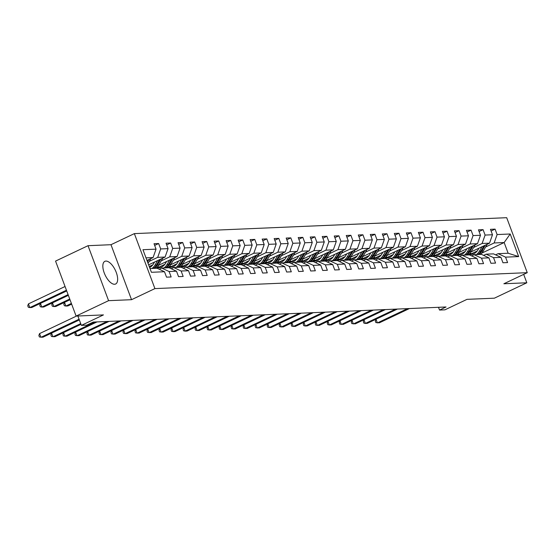 <?xml version="1.0" encoding="UTF-8"?>
<svg xmlns="http://www.w3.org/2000/svg" width="555" height="555" viewBox="0 0 555 555"><rect width="100%" height="100%" fill="white"/><g stroke="black" fill="none" stroke-linecap="round" stroke-linejoin="round"><path stroke-width="0.83" d="M114.58 284.264A12.55 5.64 64.6 0 0 115.62 284.007A12.55 5.64 64.6 0 0 115.822 271.326A12.55 5.64 64.6 0 0 105.908 261.079A12.55 5.64 64.6 0 0 104.867 261.329A12.55 5.64 64.6 0 0 104.666 274.01A12.55 5.64 64.6 0 0 114.58 284.264M88.023 245.692L55.555 261.093L76.111 316.079L108.586 300.671L131.535 299.693L154.914 288.6L134.359 233.62L110.979 244.706L88.023 245.692L108.586 300.671M154.914 288.6L527.25 272.671L506.694 217.692L134.359 233.62M527.25 272.671L503.871 283.765L526.82 282.779L523.677 274.371M526.82 282.779L494.352 298.188L467.005 299.353L444.93 309.829L439.532 310.058L446.033 306.977L93.261 322.073L86.767 325.154L81.377 325.383L103.452 314.907L76.111 316.079M150.003 268.558L157.079 268.252L164.495 271.735L166.528 277.16L171.148 276.959L169.115 271.534L176.511 271.222L178.543 276.647L183.164 276.445L181.131 271.02L188.527 270.708L190.559 276.133L195.18 275.932L193.147 270.507L200.542 270.195L202.575 275.62L207.195 275.419L205.163 269.994L212.558 269.681L214.591 275.1L219.211 274.905L217.178 269.48L224.574 269.161L226.606 274.586L231.227 274.392L229.194 268.967L236.59 268.648L238.622 274.073L243.243 273.879L241.21 268.453L248.605 268.134L250.638 273.56L255.258 273.365L253.226 267.94L260.621 267.621L262.654 273.046L267.274 272.852L265.241 267.427L272.637 267.108L274.67 272.533L279.29 272.332L277.257 266.913L284.653 266.594L286.678 272.019L291.306 271.818L289.273 266.4L296.668 266.081L298.694 271.506L303.321 271.305L301.289 265.88L308.684 265.567L310.71 270.993L315.337 270.791L313.304 265.366L320.7 265.054L322.726 270.479L327.353 270.278L325.32 264.853L332.716 264.541L334.741 269.966L339.369 269.765L337.336 264.34L344.731 264.027L346.757 269.446L351.384 269.251L349.352 263.826L356.747 263.507L358.773 268.932L363.4 268.738L361.367 263.313L368.763 262.994L370.789 268.419L375.416 268.225L373.383 262.799L380.779 262.48L382.804 267.905L387.432 267.711L385.399 262.286L392.794 261.967L394.82 267.392L399.447 267.198L397.415 261.773L404.81 261.454L406.836 266.879L411.463 266.677L409.43 261.259L416.826 260.94L418.852 266.365L423.479 266.164L421.446 260.746L428.842 260.427L430.867 265.852L435.495 265.651L433.462 260.226L440.857 259.913L442.883 265.339L447.51 265.137L445.478 259.712L452.873 259.4L454.899 264.825L459.526 264.624L457.493 259.199L464.889 258.887L466.915 264.312L471.542 264.111L469.509 258.685L476.905 258.373L478.93 263.791L483.558 263.597L481.525 258.172L488.92 257.853L490.946 263.278L495.573 263.084L493.541 257.659L500.936 257.34L502.962 262.765L507.589 262.57L505.556 257.145L518.654 256.583L510.205 233.995L504.155 242.535L494.137 242.965L485.646 246.996M164.495 271.735L151.404 272.297L142.954 249.708L156.052 249.146L154.026 243.721L158.647 243.527L154.658 245.414M510.205 233.995L497.113 234.557L495.088 229.132L490.46 229.333L492.493 234.751L485.098 235.07L483.072 229.645L478.445 229.846L480.477 235.271L473.082 235.584L471.056 230.158L466.429 230.36L468.462 235.785L461.066 236.097L459.04 230.672L454.413 230.873L456.446 236.298L449.05 236.61L447.025 231.185L442.397 231.386L444.43 236.812L437.035 237.124L435.009 231.706L430.382 231.9L432.414 237.325L425.019 237.644L422.993 232.219L418.366 232.413L420.399 237.838L413.003 238.157L410.977 232.732L406.35 232.927L408.383 238.352L400.988 238.671L398.962 233.246L394.334 233.44L396.367 238.865L388.972 239.184L386.946 233.759L382.319 233.953L384.351 239.378L376.956 239.698L374.93 234.272L370.303 234.474L372.336 239.892L364.94 240.211L362.914 234.786L358.287 234.987L360.32 240.405L352.925 240.724L350.899 235.299L346.271 235.5L348.304 240.925L340.909 241.238L338.883 235.813L334.256 236.014L336.288 241.439L328.893 241.751L326.867 236.326L322.24 236.527L324.273 241.952L316.877 242.264L314.851 236.839L310.224 237.041L312.257 242.466L304.861 242.778L302.836 237.36L298.208 237.554L300.241 242.979L292.846 243.298L290.82 237.873L286.193 238.067L288.225 243.492L280.83 243.811L278.804 238.386L274.184 238.581L276.21 244.006L268.814 244.325L266.788 238.9L262.168 239.094L264.194 244.519L256.798 244.838L254.773 239.413L250.152 239.607L252.178 245.032L244.783 245.352L242.757 239.926L238.137 240.128L240.162 245.546L232.767 245.865L230.741 240.44L226.121 240.641L228.147 246.059L220.751 246.378L218.725 240.953L214.105 241.154L216.131 246.58L208.736 246.892L206.71 241.467L202.089 241.668L204.115 247.093L196.72 247.405L194.694 241.98L190.074 242.181L192.099 247.606L184.704 247.918L182.678 242.493L178.058 242.695L180.084 248.12L172.688 248.432L170.662 243.014L166.042 243.208L168.068 248.633L160.672 248.952L158.647 243.527M176.511 271.222L169.095 267.739L161.699 268.058L159.195 269.244M149.205 261.391L157.696 257.36L165.092 257.041L148.622 264.853M161.699 268.058L169.115 271.534M160.672 248.952L157.696 257.36M168.068 248.633L165.092 257.041M188.527 270.708L181.11 267.226L173.715 267.545L171.211 268.731M149.253 266.553L152.826 264.853M161.221 260.871L169.712 256.847L177.107 256.528L158.605 265.304M173.715 267.545L181.131 271.02M172.688 248.432L169.712 256.847M180.084 248.12L177.107 256.528M200.542 270.195L193.126 266.712L185.731 267.031L183.226 268.218M159.035 267.094L164.842 264.34M173.236 260.357L181.728 256.327L189.123 256.015L170.621 264.791M185.731 267.031L193.147 270.507M184.704 247.918L181.728 256.327M192.099 247.606L189.123 256.015M212.558 269.681L205.142 266.199L197.746 266.518L195.242 267.704M171.051 266.58L176.858 263.826M185.252 259.844L193.744 255.813L201.139 255.501L182.637 264.277M197.746 266.518L205.163 269.994M196.72 247.405L193.744 255.813M204.115 247.093L201.139 255.501M224.574 269.161L217.158 265.685L209.762 266.005L207.258 267.191M183.067 266.067L188.873 263.313M197.268 259.331L205.759 255.3L213.155 254.988L194.652 263.764M209.762 266.005L217.178 269.48M208.736 246.892L205.759 255.3M216.131 246.58L213.155 254.988M236.59 268.648L229.173 265.172L221.778 265.484L219.274 266.677M195.082 265.554L200.889 262.799M209.284 258.817L217.775 254.787L225.17 254.474L206.668 263.25M221.778 265.484L229.194 268.967M220.751 246.378L217.775 254.787M228.147 246.059L225.17 254.474M248.605 268.134L241.189 264.659L233.794 264.971L231.289 266.164M207.098 265.04L212.905 262.286M221.299 258.304L229.791 254.273L237.186 253.954L218.684 262.737M233.794 264.971L241.21 268.453M232.767 245.865L229.791 254.273M240.162 245.546L237.186 253.954M260.621 267.621L253.205 264.145L245.809 264.457L243.305 265.651M219.114 264.527L224.921 261.773M233.315 257.791L241.807 253.76L249.202 253.441L230.7 262.224M245.809 264.457L253.226 267.94M244.783 245.352L241.807 253.76M252.178 245.032L249.202 253.441M272.637 267.108L265.221 263.632L257.825 263.944L255.321 265.137M231.13 264.013L236.936 261.259M245.331 257.277L253.822 253.246L261.218 252.927L242.715 261.71M257.825 263.944L265.241 267.427M256.798 244.838L253.822 253.246M264.194 244.519L261.218 252.927M284.653 266.594L277.236 263.112L269.841 263.431L267.337 264.624M243.145 263.5L248.952 260.746M257.347 256.764L265.838 252.733L273.233 252.414L254.731 261.19M269.841 263.431L277.257 266.913M268.814 244.325L265.838 252.733M276.21 244.006L273.233 252.414M296.668 266.081L289.252 262.598L281.857 262.917L279.352 264.104M255.161 262.987L260.968 260.233M269.362 256.25L277.854 252.22L285.249 251.901L266.747 260.677M281.857 262.917L289.273 266.4M280.83 243.811L277.854 252.22M288.225 243.492L285.249 251.901M308.684 265.567L301.268 262.085L293.873 262.404L291.368 263.59M267.177 262.473L272.984 259.719M281.378 255.737L289.87 251.706L297.265 251.387L278.763 260.163M293.873 262.404L301.289 265.88M292.846 243.298L289.87 251.706M300.241 242.979L297.265 251.387M320.7 265.054L313.284 261.572L305.888 261.891L303.384 263.077M279.193 261.953L284.999 259.199M293.394 255.217L301.885 251.193L309.281 250.874L290.778 259.65M305.888 261.891L313.304 265.366M304.861 242.778L301.885 251.193M312.257 242.466L309.281 250.874M332.716 264.541L325.299 261.058L317.904 261.377L315.4 262.564M291.208 261.44L297.015 258.685M305.41 254.703L313.901 250.673L321.296 250.361L302.794 259.136M317.904 261.377L325.32 264.853M316.877 242.264L313.901 250.673M324.273 241.952L321.296 250.361M344.731 264.027L337.315 260.545L329.92 260.864L327.415 262.05M303.224 260.926L309.031 258.172M317.425 254.19L325.917 250.159L333.312 249.847L314.81 258.623M329.92 260.864L337.336 264.34M328.893 241.751L325.917 250.159M336.288 241.439L333.312 249.847M356.747 263.507L349.331 260.031L341.935 260.35L339.431 261.537M315.24 260.413L321.047 257.659M329.441 253.677L337.933 249.646L345.328 249.334L326.826 258.11M341.935 260.35L349.352 263.826M340.909 241.238L337.933 249.646M348.304 240.925L345.328 249.334M368.763 262.994L361.347 259.518L353.951 259.83L351.447 261.023M327.256 259.9L333.062 257.145M341.457 253.163L349.948 249.133L357.344 248.82L338.841 257.596M353.951 259.83L361.367 263.313M352.925 240.724L349.948 249.133M360.32 240.405L357.344 248.82M380.779 262.48L373.362 259.005L365.967 259.317L363.463 260.51M339.272 259.386L345.078 256.632M353.473 252.65L361.964 248.619L369.359 248.3L350.857 257.083M365.967 259.317L373.383 262.799M364.94 240.211L361.964 248.619M372.336 239.892L369.359 248.3M392.794 261.967L385.378 258.491L377.983 258.803L375.478 259.997M351.287 258.873L357.094 256.119M365.488 252.136L373.98 248.106L381.375 247.787L362.873 256.57M377.983 258.803L385.399 262.286M376.956 239.698L373.98 248.106M384.351 239.378L381.375 247.787M404.81 261.454L397.394 257.978L389.998 258.29L387.494 259.483M363.303 258.359L369.11 255.605M377.504 251.623L385.996 247.592L393.391 247.273L374.889 256.056M389.998 258.29L397.415 261.773M388.972 239.184L385.996 247.592M396.367 238.865L393.391 247.273M416.826 260.94L409.41 257.458L402.014 257.777L399.51 258.97M375.319 257.846L381.125 255.092M389.52 251.11L398.011 247.079L405.407 246.76L386.904 255.536M402.014 257.777L409.43 261.259M400.988 238.671L398.011 247.079M408.383 238.352L405.407 246.76M428.842 260.427L421.425 256.944L414.03 257.263L411.526 258.45M387.335 257.333L393.141 254.578M401.536 250.596L410.027 246.566L417.422 246.247L398.92 255.023M414.03 257.263L421.446 260.746M413.003 238.157L410.027 246.566M420.399 237.838L417.422 246.247M440.857 259.913L433.441 256.431L426.046 256.75L423.541 257.936M399.35 256.819L405.157 254.065M413.551 250.083L422.043 246.052L429.438 245.733L410.936 254.509M426.046 256.75L433.462 260.226M425.019 237.644L422.043 246.052M432.414 237.325L429.438 245.733M452.873 259.4L445.457 255.917L438.062 256.237L435.557 257.423M411.366 256.299L417.173 253.545M425.567 249.563L434.059 245.539L441.454 245.22L422.952 253.996M438.062 256.237L445.478 259.712M437.035 237.124L434.059 245.539M444.43 236.812L441.454 245.22M464.889 258.887L457.473 255.404L450.077 255.723L447.573 256.909M423.382 255.786L429.188 253.031M437.583 249.049L446.074 245.019L453.47 244.706L434.967 253.482M450.077 255.723L457.493 259.199M449.05 236.61L446.074 245.019M456.446 236.298L453.47 244.706M476.905 258.373L469.488 254.891L462.093 255.21L459.589 256.396M435.397 255.272L441.204 252.518M449.599 248.536L458.09 244.505L465.485 244.193L446.983 252.969M462.093 255.21L469.509 258.685M461.066 236.097L458.09 244.505M468.462 235.785L465.485 244.193M488.92 257.853L481.504 254.377L474.109 254.696L471.604 255.883M447.413 254.759L453.22 252.005M461.614 248.023L470.106 243.992L477.501 243.68L458.999 252.456M474.109 254.696L481.525 258.172M473.082 235.584L470.106 243.992M480.477 235.271L477.501 243.68M500.936 257.34L493.52 253.864L486.125 254.176L483.62 255.369M459.429 254.245L465.236 251.491M473.63 247.509L482.122 243.478L489.517 243.166L471.015 251.942M486.125 254.176L493.541 257.659M485.098 235.07L482.122 243.478M492.493 234.751L489.517 243.166M518.654 256.583L508.151 253.24L498.14 253.663L495.636 254.856M471.445 253.732L477.251 250.978M481.601 253.233L504.155 242.535L508.151 253.24M498.14 253.663L505.556 257.145M497.113 234.557L494.137 242.965M77.866 316.003L81.377 325.383M438.506 307.303L439.532 310.058M146.971 260.448L153.076 257.555L146.007 257.86M156.052 249.146L153.076 257.555M495.088 229.132L491.099 231.026M483.072 229.645L479.083 231.539M471.056 230.158L467.067 232.052M459.04 230.672L455.051 232.566M447.025 231.185L443.036 233.079M435.009 231.706L431.02 233.593M422.993 232.219L419.004 234.106M410.977 232.732L406.988 234.619M398.962 233.246L394.973 235.14M386.946 233.759L382.957 235.653M374.93 234.272L370.941 236.166M362.914 234.786L358.925 236.68M350.899 235.299L346.91 237.193M338.883 235.813L334.894 237.706M326.867 236.326L322.878 238.22M314.851 236.839L310.862 238.733M302.836 237.36L298.847 239.247M290.82 237.873L286.831 239.76M278.804 238.386L274.815 240.273M266.788 238.9L262.799 240.794M254.773 239.413L250.784 241.307M242.757 239.926L238.768 241.82M230.741 240.44L226.752 242.334M218.725 240.953L214.736 242.847M206.71 241.467L202.721 243.361M194.694 241.98L190.705 243.874M182.678 242.493L178.689 244.387M170.662 243.014L166.673 244.901M131.535 299.693L110.979 244.706M376.006 319.222L377.386 322.92L407.509 308.629M375.985 319.229L375.305 321.095L375.86 322.58L379.308 322.837L409.437 308.545M478.986 248.161L477.91 249.993A10.219 8.97 87.6 0 1 470.876 254.454A10.219 8.97 87.6 0 1 469.003 254.308M482.066 246.698L479.444 251.165A12.307 10.802 87.6 0 1 476.384 254.592M487.248 244.242A4.267 3.739 87.6 0 1 487.11 244.498L483.294 250.999A12.307 10.802 87.6 0 1 480.235 254.433M472.791 254.134A10.219 8.97 87.6 0 1 470.161 253.101M484.043 245.761L480.901 251.103A12.307 10.802 87.6 0 1 477.848 254.53M469.377 253.954A10.219 8.97 -92.4 0 0 471.604 254.391M478.771 254.495A12.307 10.802 -92.4 0 0 481.83 251.061L485.292 245.171M472.062 254.315A10.219 8.97 87.6 0 1 469.669 253.663M397.422 309.059L367.292 323.35L365.37 323.433L363.844 323.093L363.289 321.609L363.969 319.742L365.37 323.433L395.493 309.142M351.974 320.249L353.355 323.947L383.477 309.655M351.953 320.256L351.273 322.122L351.828 323.607L355.276 323.863L385.406 309.572M466.97 248.675L465.895 250.506A10.219 8.97 87.6 0 1 458.86 254.967A10.219 8.97 87.6 0 1 456.987 254.821M470.05 247.211L467.428 251.679A12.307 10.802 87.6 0 1 464.368 255.113M475.233 244.755A4.267 3.739 87.6 0 1 475.094 245.012L471.278 251.512A12.307 10.802 87.6 0 1 468.219 254.946M460.775 254.648A10.219 8.97 87.6 0 1 458.152 253.614M472.027 246.274L468.885 251.616A12.307 10.802 87.6 0 1 465.832 255.05M457.362 254.468A10.219 8.97 -92.4 0 0 459.589 254.905M466.755 255.009A12.307 10.802 -92.4 0 0 469.814 251.575L473.276 245.685M460.046 254.828A10.219 8.97 87.6 0 1 457.653 254.176M454.954 249.188L453.879 251.02A10.219 8.97 87.6 0 1 446.844 255.48A10.219 8.97 87.6 0 1 444.971 255.342M458.035 247.724L455.412 252.192A12.307 10.802 87.6 0 1 452.353 255.626M463.217 245.268A4.267 3.739 87.6 0 1 463.078 245.525L459.262 252.025A12.307 10.802 87.6 0 1 456.203 255.46M448.759 255.161A10.219 8.97 87.6 0 1 446.137 254.128M460.012 246.788L456.869 252.13A12.307 10.802 87.6 0 1 453.817 255.564M445.346 254.981A10.219 8.97 -92.4 0 0 447.573 255.418M454.739 255.522A12.307 10.802 -92.4 0 0 457.799 252.088L461.26 246.198M448.031 255.342A10.219 8.97 87.6 0 1 445.637 254.689M339.958 320.762L341.339 324.46L371.462 310.169M339.938 320.769L339.258 322.635L339.813 324.12L343.261 324.377L373.39 310.085M361.374 310.599L331.245 324.89L329.323 324.973L327.797 324.633L327.242 323.149L327.922 321.283L329.323 324.973L359.446 310.682M315.927 321.789L317.307 325.487L347.43 311.195M315.906 321.796L315.226 323.662L315.781 325.147L319.229 325.403L349.359 311.112M442.939 249.701L441.863 251.533A10.219 8.97 87.6 0 1 434.829 255.994A10.219 8.97 87.6 0 1 432.956 255.855M446.019 248.245L443.396 252.705A12.307 10.802 87.6 0 1 440.337 256.139M451.201 245.782A4.267 3.739 87.6 0 1 451.062 246.038L447.247 252.546A12.307 10.802 87.6 0 1 444.187 255.973M436.743 255.675A10.219 8.97 87.6 0 1 434.121 254.641M447.996 247.301L444.853 252.643A12.307 10.802 87.6 0 1 441.801 256.077M433.33 255.494A10.219 8.97 -92.4 0 0 435.557 255.931M442.723 256.035A12.307 10.802 -92.4 0 0 445.783 252.608L449.245 246.711M436.015 255.855A10.219 8.97 87.6 0 1 433.621 255.203M430.923 250.215L429.848 252.046A10.219 8.97 87.6 0 1 422.813 256.507A10.219 8.97 87.6 0 1 420.94 256.368M434.003 248.758L431.381 253.219A12.307 10.802 87.6 0 1 428.321 256.653M439.185 246.295A4.267 3.739 87.6 0 1 439.047 246.559L435.231 253.059A12.307 10.802 87.6 0 1 432.172 256.486M424.728 256.188A10.219 8.97 87.6 0 1 422.105 255.154M435.98 247.814L432.838 253.156A12.307 10.802 87.6 0 1 429.785 256.59M421.314 256.008A10.219 8.97 -92.4 0 0 423.541 256.445M430.708 256.549A12.307 10.802 -92.4 0 0 433.767 253.122L437.229 247.225M423.999 256.368A10.219 8.97 87.6 0 1 421.606 255.723M418.907 250.728L417.832 252.56A10.219 8.97 87.6 0 1 410.797 257.021A10.219 8.97 87.6 0 1 408.924 256.882M421.987 249.271L419.365 253.732A12.307 10.802 87.6 0 1 416.305 257.166M427.17 246.808A4.267 3.739 87.6 0 1 427.031 247.072L423.215 253.573A12.307 10.802 87.6 0 1 420.156 257M412.712 256.701A10.219 8.97 87.6 0 1 410.089 255.668M423.964 248.335L420.822 253.67A12.307 10.802 87.6 0 1 417.769 257.104M409.299 256.528A10.219 8.97 -92.4 0 0 411.526 256.958M418.692 257.062A12.307 10.802 -92.4 0 0 421.751 253.635L425.213 247.738M411.983 256.882A10.219 8.97 87.6 0 1 409.59 256.237M406.891 251.242L405.816 253.073A10.219 8.97 87.6 0 1 398.781 257.541A10.219 8.97 87.6 0 1 396.908 257.395M409.972 249.785L407.349 254.252A12.307 10.802 87.6 0 1 404.29 257.68M415.154 247.322A4.267 3.739 87.6 0 1 415.015 247.585L411.2 254.086A12.307 10.802 87.6 0 1 408.14 257.513M400.696 257.215A10.219 8.97 87.6 0 1 398.074 256.188M411.949 248.848L408.806 254.19A12.307 10.802 87.6 0 1 405.754 257.617M397.283 257.041A10.219 8.97 -92.4 0 0 399.51 257.471M406.676 257.575A12.307 10.802 -92.4 0 0 409.736 254.148L413.197 248.251M399.968 257.395A10.219 8.97 87.6 0 1 397.574 256.75M394.876 251.755L393.8 253.586A10.219 8.97 87.6 0 1 386.766 258.054A10.219 8.97 87.6 0 1 384.892 257.909M397.956 250.298L395.333 254.766A12.307 10.802 87.6 0 1 392.274 258.193M403.138 247.835A4.267 3.739 87.6 0 1 402.999 248.099L399.184 254.599A12.307 10.802 87.6 0 1 396.124 258.026M388.68 257.728A10.219 8.97 87.6 0 1 386.058 256.701M399.933 249.361L396.797 254.703A12.307 10.802 87.6 0 1 393.738 258.13M385.267 257.555A10.219 8.97 -92.4 0 0 387.494 257.985M394.66 258.089A12.307 10.802 -92.4 0 0 397.72 254.662L401.182 248.765M387.952 257.909A10.219 8.97 87.6 0 1 385.558 257.263M382.86 252.275L381.785 254.1A10.219 8.97 87.6 0 1 374.75 258.568A10.219 8.97 87.6 0 1 372.877 258.422M385.94 250.811L383.318 255.279A12.307 10.802 87.6 0 1 380.258 258.706M391.122 248.349A4.267 3.739 87.6 0 1 390.984 248.612L387.168 255.113A12.307 10.802 87.6 0 1 384.109 258.54M376.665 258.241A10.219 8.97 87.6 0 1 374.042 257.215M387.917 249.875L384.781 255.217A12.307 10.802 87.6 0 1 381.722 258.644M373.251 258.068A10.219 8.97 -92.4 0 0 375.478 258.498M382.645 258.602A12.307 10.802 -92.4 0 0 385.704 255.175L389.166 249.278M375.936 258.422A10.219 8.97 87.6 0 1 373.543 257.777M370.844 252.789L369.769 254.613A10.219 8.97 87.6 0 1 362.734 259.081A10.219 8.97 87.6 0 1 360.861 258.935M373.924 251.325L371.302 255.793A12.307 10.802 87.6 0 1 368.242 259.22M379.107 248.862A4.267 3.739 87.6 0 1 378.968 249.126L375.152 255.626A12.307 10.802 87.6 0 1 372.093 259.06M364.649 258.762A10.219 8.97 87.6 0 1 362.026 257.728M375.901 250.388L372.766 255.73A12.307 10.802 87.6 0 1 369.706 259.157M361.236 258.581A10.219 8.97 -92.4 0 0 363.463 259.012M370.629 259.123A12.307 10.802 -92.4 0 0 373.688 255.689L377.15 249.799M363.92 258.935A10.219 8.97 87.6 0 1 361.527 258.29M358.828 253.302L357.753 255.127A10.219 8.97 87.6 0 1 350.718 259.594A10.219 8.97 87.6 0 1 348.845 259.449M361.909 251.838L359.286 256.306A12.307 10.802 87.6 0 1 356.227 259.733M367.091 249.375A4.267 3.739 87.6 0 1 366.952 249.639L363.137 256.139A12.307 10.802 87.6 0 1 360.077 259.574M352.633 259.275A10.219 8.97 87.6 0 1 350.011 258.241M363.886 250.902L360.75 256.243A12.307 10.802 87.6 0 1 357.691 259.671M349.22 259.095A10.219 8.97 -92.4 0 0 351.447 259.525M358.613 259.636A12.307 10.802 -92.4 0 0 361.673 256.202L365.135 250.312M351.905 259.449A10.219 8.97 87.6 0 1 349.511 258.803M346.813 253.815L345.737 255.647A10.219 8.97 87.6 0 1 338.703 260.108A10.219 8.97 87.6 0 1 336.829 259.962M349.893 252.352L347.27 256.819A12.307 10.802 87.6 0 1 344.211 260.246M355.075 249.896A4.267 3.739 87.6 0 1 354.936 250.152L351.121 256.653A12.307 10.802 87.6 0 1 348.061 260.087M340.617 259.789A10.219 8.97 87.6 0 1 337.995 258.755M351.87 251.415L348.734 256.757A12.307 10.802 87.6 0 1 345.675 260.184M337.204 259.608A10.219 8.97 -92.4 0 0 339.431 260.045M346.598 260.149A12.307 10.802 -92.4 0 0 349.657 256.715L353.119 250.825M339.889 259.969A10.219 8.97 87.6 0 1 337.495 259.317M334.797 254.329L333.721 256.16A10.219 8.97 87.6 0 1 326.687 260.621A10.219 8.97 87.6 0 1 324.814 260.475M337.877 252.865L335.255 257.333A12.307 10.802 87.6 0 1 332.195 260.767M343.059 250.409A4.267 3.739 87.6 0 1 342.921 250.666L339.105 257.166A12.307 10.802 87.6 0 1 336.046 260.6M328.602 260.302A10.219 8.97 87.6 0 1 325.979 259.268M339.854 251.928L336.719 257.27A12.307 10.802 87.6 0 1 333.659 260.704M325.188 260.122A10.219 8.97 -92.4 0 0 327.415 260.559M334.582 260.663A12.307 10.802 -92.4 0 0 337.641 257.229L341.103 251.339M327.873 260.482A10.219 8.97 87.6 0 1 325.48 259.83M322.781 254.842L321.706 256.674A10.219 8.97 87.6 0 1 314.671 261.134A10.219 8.97 87.6 0 1 312.798 260.996M325.861 253.378L323.239 257.846A12.307 10.802 87.6 0 1 320.179 261.28M331.044 250.922A4.267 3.739 87.6 0 1 330.905 251.179L327.089 257.68A12.307 10.802 87.6 0 1 324.03 261.114M316.586 260.815A10.219 8.97 87.6 0 1 313.964 259.782M327.839 252.442L324.703 257.784A12.307 10.802 87.6 0 1 321.643 261.218M313.173 260.635A10.219 8.97 -92.4 0 0 315.4 261.072M322.566 261.176A12.307 10.802 -92.4 0 0 325.625 257.742L329.087 251.852M315.857 260.996A10.219 8.97 87.6 0 1 313.464 260.344M310.765 255.355L309.69 257.187A10.219 8.97 87.6 0 1 302.655 261.648A10.219 8.97 87.6 0 1 300.782 261.509M313.846 253.899L311.223 258.359A12.307 10.802 87.6 0 1 308.164 261.793M319.028 251.436A4.267 3.739 87.6 0 1 318.889 251.692L315.074 258.2A12.307 10.802 87.6 0 1 312.014 261.627M304.57 261.329A10.219 8.97 87.6 0 1 301.948 260.295M315.823 252.955L312.687 258.297A12.307 10.802 87.6 0 1 309.628 261.731M301.157 261.148A10.219 8.97 -92.4 0 0 303.384 261.585M310.55 261.689A12.307 10.802 -92.4 0 0 313.61 258.262L317.072 252.365M303.842 261.509A10.219 8.97 87.6 0 1 301.448 260.857M298.75 255.869L297.674 257.7A10.219 8.97 87.6 0 1 290.64 262.161A10.219 8.97 87.6 0 1 288.767 262.022M301.83 254.412L299.207 258.873A12.307 10.802 87.6 0 1 296.148 262.307M307.012 251.949A4.267 3.739 87.6 0 1 306.873 252.213L303.058 258.713A12.307 10.802 87.6 0 1 299.998 262.14M292.554 261.842A10.219 8.97 87.6 0 1 289.932 260.808M303.807 253.469L300.671 258.81A12.307 10.802 87.6 0 1 297.612 262.244M289.141 261.662A10.219 8.97 -92.4 0 0 291.368 262.099M298.534 262.203A12.307 10.802 -92.4 0 0 301.594 258.776L305.056 252.879M291.826 262.022A10.219 8.97 87.6 0 1 289.433 261.377M286.734 256.382L285.659 258.214A10.219 8.97 87.6 0 1 278.624 262.675A10.219 8.97 87.6 0 1 276.751 262.536M289.814 254.925L287.192 259.386A12.307 10.802 87.6 0 1 284.132 262.82M294.996 252.463A4.267 3.739 87.6 0 1 294.858 252.726L291.042 259.227A12.307 10.802 87.6 0 1 287.983 262.654M280.539 262.355A10.219 8.97 87.6 0 1 277.916 261.322M291.791 253.989L288.655 259.324A12.307 10.802 87.6 0 1 285.596 262.758M277.125 262.182A10.219 8.97 -92.4 0 0 279.352 262.612M286.519 262.716A12.307 10.802 -92.4 0 0 289.578 259.289L293.04 253.392M279.81 262.536A10.219 8.97 87.6 0 1 277.417 261.891M274.718 256.896L273.643 258.727A10.219 8.97 87.6 0 1 266.608 263.195A10.219 8.97 87.6 0 1 264.735 263.049M277.798 255.439L275.176 259.906A12.307 10.802 87.6 0 1 272.116 263.334M282.981 252.976A4.267 3.739 87.6 0 1 282.842 253.24L279.026 259.74A12.307 10.802 87.6 0 1 275.967 263.167M268.523 262.869A10.219 8.97 87.6 0 1 265.9 261.842M279.775 254.502L276.64 259.844A12.307 10.802 87.6 0 1 273.58 263.271M265.11 262.695A10.219 8.97 -92.4 0 0 267.337 263.125M274.503 263.23A12.307 10.802 -92.4 0 0 277.562 259.802L281.024 253.906M267.794 263.049A10.219 8.97 87.6 0 1 265.401 262.404M262.702 257.409L261.627 259.24A10.219 8.97 87.6 0 1 254.592 263.708A10.219 8.97 87.6 0 1 252.719 263.563M265.783 255.952L263.16 260.42A12.307 10.802 87.6 0 1 260.101 263.847M270.965 253.489A4.267 3.739 87.6 0 1 270.826 253.753L267.01 260.253A12.307 10.802 87.6 0 1 263.951 263.68M256.507 263.382A10.219 8.97 87.6 0 1 253.885 262.355M267.76 255.016L264.624 260.357A12.307 10.802 87.6 0 1 261.565 263.785M253.094 263.209A10.219 8.97 -92.4 0 0 255.321 263.639M262.487 263.743A12.307 10.802 -92.4 0 0 265.547 260.316L269.008 254.419M255.779 263.563A10.219 8.97 87.6 0 1 253.385 262.917M250.687 257.929L249.611 259.754A10.219 8.97 87.6 0 1 242.577 264.222A10.219 8.97 87.6 0 1 240.703 264.076M253.767 256.466L251.144 260.933A12.307 10.802 87.6 0 1 248.085 264.36M258.949 254.003A4.267 3.739 87.6 0 1 258.81 254.266L254.995 260.767A12.307 10.802 87.6 0 1 251.935 264.194M244.491 263.896A10.219 8.97 87.6 0 1 241.869 262.869M255.744 255.529L252.608 260.871A12.307 10.802 87.6 0 1 249.549 264.298M241.078 263.722A10.219 8.97 -92.4 0 0 243.305 264.152M250.472 264.256A12.307 10.802 -92.4 0 0 253.531 260.829L256.993 254.932M243.763 264.076A10.219 8.97 87.6 0 1 241.37 263.431M238.671 258.443L237.596 260.267A10.219 8.97 87.6 0 1 230.561 264.735A10.219 8.97 87.6 0 1 228.688 264.589M241.751 256.979L239.129 261.447A12.307 10.802 87.6 0 1 236.069 264.874M246.933 254.516A4.267 3.739 87.6 0 1 246.795 254.78L242.979 261.28A12.307 10.802 87.6 0 1 239.92 264.714M232.476 264.416A10.219 8.97 87.6 0 1 229.853 263.382M243.728 256.042L240.593 261.384A12.307 10.802 87.6 0 1 237.533 264.811M229.062 264.236A10.219 8.97 -92.4 0 0 231.289 264.666M238.456 264.777A12.307 10.802 -92.4 0 0 241.515 261.343L244.977 255.453M231.747 264.589A10.219 8.97 87.6 0 1 229.354 263.944M226.655 258.956L225.58 260.781A10.219 8.97 87.6 0 1 218.545 265.248A10.219 8.97 87.6 0 1 216.672 265.103M229.735 257.492L227.113 261.96A12.307 10.802 87.6 0 1 224.053 265.387M234.918 255.029A4.267 3.739 87.6 0 1 234.779 255.293L230.963 261.793A12.307 10.802 87.6 0 1 227.904 265.228M220.46 264.929A10.219 8.97 87.6 0 1 217.838 263.896M231.713 256.556L228.577 261.898A12.307 10.802 87.6 0 1 225.517 265.325M217.047 264.749A10.219 8.97 -92.4 0 0 219.274 265.179M226.44 265.29A12.307 10.802 -92.4 0 0 229.499 261.856L232.961 255.966M219.731 265.103A10.219 8.97 87.6 0 1 217.338 264.457M337.343 311.632L307.213 325.917L305.292 326L303.765 325.667L303.21 324.175L303.89 322.309L305.292 326L335.414 311.709M291.895 322.816L293.276 326.513L323.399 312.229M291.875 322.823L291.195 324.689L291.75 326.18L295.198 326.437L325.327 312.146M279.88 323.329L281.26 327.027L311.383 312.743M279.859 323.336L279.179 325.209L279.734 326.694L283.189 326.95L313.311 312.659M301.296 313.173L271.173 327.464L269.244 327.547L267.718 327.207L267.163 325.723L267.843 323.849L269.244 327.547L299.367 313.256M255.848 324.363L257.229 328.06L287.351 313.769M255.827 324.37L255.147 326.236L255.702 327.721L259.157 327.977L289.28 313.686M277.264 314.199L247.142 328.491L243.687 328.234L243.132 326.749L243.811 324.883L245.213 328.574L275.335 314.283M265.248 314.713L235.126 329.004L231.671 328.747L231.116 327.263L231.803 325.397L233.197 329.087L263.32 314.796M219.801 325.903L221.181 329.601L251.304 315.309M219.787 325.91L219.1 327.776L219.655 329.261L223.11 329.517L253.233 315.226M241.217 315.74L211.094 330.031L207.639 329.774L207.084 328.289L207.771 326.423L209.166 330.114L239.288 315.823M195.769 326.93L197.15 330.627L227.273 316.336M195.755 326.937L195.069 328.803L195.624 330.287L199.078 330.544L229.201 316.253M217.185 316.766L187.063 331.058L185.134 331.141L183.608 330.801L183.053 329.316L183.74 327.45L185.134 331.141L215.257 316.85M205.17 317.287L175.047 331.571L173.118 331.654L171.592 331.321L171.037 329.83L171.724 327.963L173.118 331.654L203.241 317.363M159.722 328.47L161.103 332.168L191.225 317.883M159.708 328.477L159.021 330.343L159.576 331.834L163.031 332.091L193.154 317.8M181.138 318.313L151.016 332.605L147.561 332.348L147.006 330.863L147.692 328.99L149.087 332.681L179.209 318.397M135.691 329.497L137.071 333.201L167.194 318.91M135.677 329.503L134.99 331.377L135.545 332.861L139 333.118L169.122 318.827M157.107 319.34L126.984 333.631L123.529 333.375L122.974 331.89L123.661 330.024L125.055 333.715L155.178 319.423M145.091 319.853L114.968 334.145L111.513 333.888L110.958 332.403L111.645 330.537L113.04 334.228L143.162 319.937M99.643 331.044L101.024 334.741L131.147 320.45M99.629 331.051L98.943 332.917L99.498 334.401L102.953 334.658L133.075 320.367M214.639 259.469L213.564 261.301A10.219 8.97 87.6 0 1 206.529 265.762A10.219 8.97 87.6 0 1 204.656 265.616M217.72 258.006L215.097 262.473A12.307 10.802 87.6 0 1 212.038 265.9M222.902 255.55A4.267 3.739 87.6 0 1 222.763 255.806L218.948 262.307A12.307 10.802 87.6 0 1 215.888 265.741M208.444 265.443A10.219 8.97 87.6 0 1 205.822 264.409M219.697 257.069L216.561 262.411A12.307 10.802 87.6 0 1 213.502 265.838M205.031 265.262A10.219 8.97 -92.4 0 0 207.258 265.699M214.424 265.803A12.307 10.802 -92.4 0 0 217.484 262.369L220.946 256.479M207.716 265.623A10.219 8.97 87.6 0 1 205.322 264.971M202.624 259.983L201.548 261.814A10.219 8.97 87.6 0 1 194.514 266.275A10.219 8.97 87.6 0 1 192.641 266.129M205.704 258.519L203.081 262.987A12.307 10.802 87.6 0 1 200.022 266.421M210.886 256.063A4.267 3.739 87.6 0 1 210.747 256.32L206.932 262.82A12.307 10.802 87.6 0 1 203.872 266.254M196.428 265.956A10.219 8.97 87.6 0 1 193.806 264.922M207.681 257.582L204.545 262.924A12.307 10.802 87.6 0 1 201.486 266.358M193.015 265.776A10.219 8.97 -92.4 0 0 195.242 266.213M202.408 266.317A12.307 10.802 -92.4 0 0 205.468 262.883L208.93 256.993M195.7 266.136A10.219 8.97 87.6 0 1 193.306 265.484M87.628 331.557L89.008 335.255L119.131 320.963M87.614 331.564L86.927 333.43L87.482 334.915L90.937 335.171L121.059 320.88M190.608 260.496L189.532 262.328A10.219 8.97 87.6 0 1 182.498 266.788A10.219 8.97 87.6 0 1 180.625 266.65M193.688 259.032L191.066 263.5A12.307 10.802 87.6 0 1 188.006 266.934M198.87 256.576A4.267 3.739 87.6 0 1 198.732 256.833L194.916 263.334A12.307 10.802 87.6 0 1 191.857 266.768M184.413 266.469A10.219 8.97 87.6 0 1 181.79 265.436M195.665 258.096L192.529 263.438A12.307 10.802 87.6 0 1 189.47 266.872M180.999 266.289A10.219 8.97 -92.4 0 0 183.226 266.726M190.393 266.83A12.307 10.802 -92.4 0 0 193.452 263.396L196.914 257.506M183.684 266.65A10.219 8.97 87.6 0 1 181.291 265.998M75.612 332.07L76.992 335.768L107.115 321.477M75.598 332.077L74.911 333.943L75.466 335.428L78.921 335.685L109.044 321.394M178.592 261.01L177.517 262.841A10.219 8.97 87.6 0 1 170.482 267.302A10.219 8.97 87.6 0 1 168.609 267.163M181.672 259.553L179.05 264.013A12.307 10.802 87.6 0 1 175.99 267.448M186.855 257.09A4.267 3.739 87.6 0 1 186.716 257.347L182.9 263.854A12.307 10.802 87.6 0 1 179.841 267.281M172.397 266.983A10.219 8.97 87.6 0 1 169.774 265.949M183.65 258.609L180.514 263.951A12.307 10.802 87.6 0 1 177.454 267.385M168.984 266.802A10.219 8.97 -92.4 0 0 171.211 267.239M178.377 267.344A12.307 10.802 -92.4 0 0 181.436 263.916L184.898 258.019M171.668 267.163A10.219 8.97 87.6 0 1 169.275 266.511M71.387 303.432L65.878 306.048L67.807 305.965L71.65 304.14M64.498 302.35L65.878 306.048L64.352 305.708L63.797 304.223L64.484 302.357M97.028 321.907L66.905 336.198L63.45 335.942L62.895 334.457L63.582 332.591L64.977 336.281L95.099 321.99M166.576 261.523L165.501 263.354A10.219 8.97 87.6 0 1 158.466 267.815A10.219 8.97 87.6 0 1 156.593 267.676M169.657 260.066L167.034 264.527A12.307 10.802 87.6 0 1 163.975 267.961M174.839 257.603A4.267 3.739 87.6 0 1 174.7 257.867L170.885 264.367A12.307 10.802 87.6 0 1 167.825 267.794M160.381 267.496A10.219 8.97 87.6 0 1 157.759 266.462M171.634 259.123L168.498 264.464A12.307 10.802 87.6 0 1 165.439 267.899M156.975 267.316A10.219 8.97 -92.4 0 0 159.195 267.753M166.361 267.857A12.307 10.802 -92.4 0 0 169.421 264.43L172.882 258.533M159.653 267.676A10.219 8.97 87.6 0 1 157.259 267.031M69.736 299.034L53.863 306.561L55.791 306.478L69.999 299.735M52.482 302.863L53.863 306.561L52.336 306.221L51.782 304.737L52.468 302.87M80.981 324.335L54.889 336.712L51.435 336.455L50.88 334.97L51.566 333.104L52.961 336.795L80.718 323.627M154.561 262.036L153.485 263.868A10.219 8.97 87.6 0 1 149.621 267.524M157.641 260.579L155.018 265.04A12.307 10.802 87.6 0 1 151.959 268.474M162.823 258.117A4.267 3.739 87.6 0 1 162.684 258.38L158.869 264.881A12.307 10.802 87.6 0 1 155.809 268.308M159.618 259.643L156.482 264.978A12.307 10.802 87.6 0 1 153.423 268.412M154.345 268.37A12.307 10.802 -92.4 0 0 157.405 264.943L160.867 259.046M68.092 294.629L41.847 307.075L43.776 306.991L68.355 295.329M40.466 303.377L41.847 307.075L40.321 306.735L39.766 305.25L40.453 303.384M76.521 316.059L39.558 333.597L40.945 337.308L79.074 319.222M39.558 333.597L38.864 335.484L39.419 336.975L42.874 337.225L79.337 319.93M150.807 258.63A4.267 3.739 87.6 0 1 150.669 258.894L148.053 263.341M65.053 286.505L28.444 303.876L29.831 307.588L31.76 307.505L66.711 290.931M147.602 260.156L147.151 260.919M147.498 261.856L148.851 259.56M66.447 290.223L29.831 307.588L28.305 307.248L27.75 305.763L28.444 303.876M480.901 251.103L479.444 251.165M483.294 250.999L481.83 251.061M487.11 244.498L486.659 244.519M468.885 251.616L467.428 251.679M471.278 251.512L469.814 251.575M475.094 245.012L474.643 245.032M456.869 252.13L455.412 252.192M459.262 252.025L457.799 252.088M463.078 245.525L462.627 245.546M444.853 252.643L443.396 252.705M447.247 252.546L445.783 252.608M451.062 246.038L450.611 246.059M432.838 253.156L431.381 253.219M435.231 253.059L433.767 253.122M439.047 246.559L438.596 246.573M420.822 253.67L419.365 253.732M423.215 253.573L421.751 253.635M427.031 247.072L426.58 247.086M408.806 254.19L407.349 254.252M411.2 254.086L409.736 254.148M415.015 247.585L414.564 247.599M396.797 254.703L395.333 254.766M399.184 254.599L397.72 254.662M402.999 248.099L402.548 248.12M384.781 255.217L383.318 255.279M387.168 255.113L385.704 255.175M390.984 248.612L390.533 248.633M372.766 255.73L371.302 255.793M375.152 255.626L373.688 255.689M378.968 249.126L378.517 249.146M360.75 256.243L359.286 256.306M363.137 256.139L361.673 256.202M366.952 249.639L366.501 249.66M348.734 256.757L347.27 256.819M351.121 256.653L349.657 256.715M354.936 250.152L354.485 250.173M336.719 257.27L335.255 257.333M339.105 257.166L337.641 257.229M342.921 250.666L342.47 250.687M324.703 257.784L323.239 257.846M327.089 257.68L325.625 257.742M330.905 251.179L330.454 251.2M312.687 258.297L311.223 258.359M315.074 258.2L313.61 258.262M318.889 251.692L318.438 251.713M300.671 258.81L299.207 258.873M303.058 258.713L301.594 258.776M306.873 252.213L306.422 252.227M288.655 259.324L287.192 259.386M291.042 259.227L289.578 259.289M294.858 252.726L294.407 252.74M276.64 259.844L275.176 259.906M279.026 259.74L277.562 259.802M282.842 253.24L282.391 253.253M264.624 260.357L263.16 260.42M267.01 260.253L265.547 260.316M270.826 253.753L270.375 253.774M252.608 260.871L251.144 260.933M254.995 260.767L253.531 260.829M258.81 254.266L258.359 254.287M240.593 261.384L239.129 261.447M242.979 261.28L241.515 261.343M246.795 254.78L246.344 254.8M228.577 261.898L227.113 261.96M230.963 261.793L229.499 261.856M234.779 255.293L234.328 255.314M216.561 262.411L215.097 262.473M218.948 262.307L217.484 262.369M222.763 255.806L222.312 255.827M204.545 262.924L203.081 262.987M206.932 262.82L205.468 262.883M210.747 256.32L210.296 256.341M192.529 263.438L191.066 263.5M194.916 263.334L193.452 263.396M198.732 256.833L198.281 256.854M180.514 263.951L179.05 264.013M182.9 263.854L181.436 263.916M186.716 257.347L186.265 257.367M168.498 264.464L167.034 264.527M170.885 264.367L169.421 264.43M174.7 257.867L174.249 257.881M156.482 264.978L155.018 265.04M158.869 264.881L157.405 264.943M162.684 258.38L162.233 258.394M150.669 258.894L150.218 258.907"/></g></svg>
